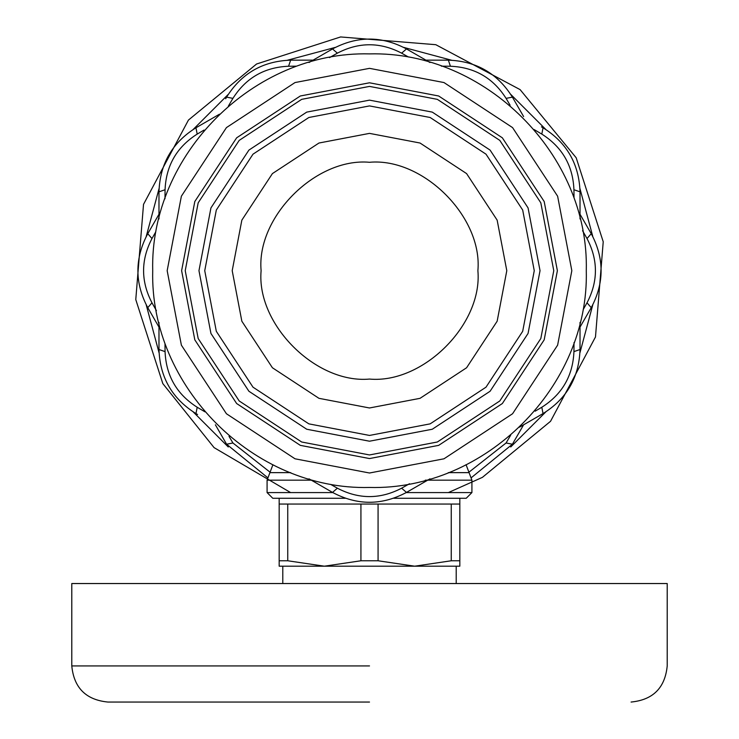 <?xml version="1.0" encoding="UTF-8"?>
<svg xmlns="http://www.w3.org/2000/svg" width="739" height="739" viewBox="0 0 739 739"><rect width="100%" height="100%" fill="white"/><g stroke="black" fill="none" stroke-linecap="round" stroke-linejoin="round"><path stroke-width="1.11" d="M290.621 492.58L214.088 447.631L162.82 383.587L135.773 299.581L143.523 204.37L188.445 120.069L256.59 63.997L340.596 36.95L435.807 44.7L520.108 89.622L576.18 157.767L603.227 241.773L595.477 336.984L550.555 421.285L482.41 477.357L448.379 492.58M228.268 94.38L193.202 129.445M159.042 188.621L146.211 236.517M146.211 304.837L159.042 352.734M193.202 411.909L228.268 446.975M510.732 446.975L545.798 411.909M579.958 352.734L592.789 304.837M592.789 236.517L579.958 188.621M545.798 129.445L510.732 94.38M451.557 60.219L403.66 47.388M335.34 47.388L287.443 60.219M329.511 57.614L337.372 53.162L332.513 48.94L333.594 48.331M309.022 62.501L332.513 48.94C357.177 35.795 381.832 35.795 406.487 48.94L401.628 53.162L408.362 56.977M534.029 129.51L541.807 134.101L543.045 127.773L544.107 128.401M541.428 126.849L543.045 127.773C566.748 142.562 579.071 163.919 580.023 191.835L573.935 189.738L574 197.489M574.018 342.582L573.935 351.616L580.023 349.519L580.013 350.757M580.023 349.519L580.023 322.389L580.023 349.519C579.071 377.444 566.748 398.792 543.045 413.581L541.807 407.254L535.138 411.189M409.489 483.74L401.628 488.193L406.487 492.414L405.406 493.024M429.978 478.854L406.487 492.414C381.823 505.559 357.168 505.559 332.513 492.414L337.372 488.193L330.647 484.387M204.952 411.826L197.193 407.254L195.955 413.581L194.893 412.953M197.572 414.505L195.955 413.581C172.252 398.792 159.929 377.435 158.977 349.519L165.065 351.616L165 343.847M194.782 128.466L195.955 127.773L197.193 134.101L204.047 130.064M164.991 198.773L165.065 189.738L158.977 191.835C159.929 163.919 172.252 142.562 195.955 127.773L219.446 114.212M429.978 62.501L406.487 48.94L429.978 62.501M309.013 478.844L332.513 492.414L309.013 478.844M580.023 191.835L580.023 218.966M543.045 413.581L519.554 427.142M158.977 349.519L158.977 322.398M158.977 218.966L158.977 191.835L158.977 218.966M582.563 230.688L587.015 238.549L591.237 233.69L591.847 234.771M580.023 214.264L591.237 233.69C604.382 258.354 604.382 283.009 591.237 307.664L587.015 302.805L583.2 309.539M510.667 435.206L506.076 442.984L512.404 444.222L511.776 445.284M513.328 442.606L523.618 424.796L512.404 444.222L471.593 477.459M267.407 477.459L226.596 444.222L232.924 442.984L228.998 436.324M156.419 310.639L151.985 302.805L147.763 307.664L147.153 306.583M158.977 327.091L147.763 307.664C134.618 283 134.618 258.345 147.763 233.69L151.985 238.549L155.8 231.815M228.333 106.148L232.924 98.37L226.596 97.132L227.224 96.07M225.672 98.749L226.596 97.132C241.385 73.429 262.742 61.106 290.658 60.155L288.561 66.242L296.311 66.177M511.711 95.959L512.404 97.132L506.076 98.37L510.113 105.224M441.405 66.168L450.439 66.242L448.342 60.155C476.258 61.106 497.615 73.429 512.404 97.132L523.618 116.559M580.023 327.091L591.237 307.664L580.023 327.091M158.977 214.264L147.763 233.69L158.977 214.264M226.596 444.222L215.382 424.796M290.658 60.155L313.087 60.155M425.913 60.155L448.342 60.155L425.913 60.155M369.5 702.05L107.912 702.05L369.5 702.05M107.912 702.05C85.983 699.898 73.937 687.852 71.785 665.922L71.785 583.542L667.215 583.542L667.215 665.922C665.063 687.852 653.017 699.898 631.088 702.05M282.788 583.542L282.788 566.194L324.338 566.194L360.928 560.772L360.928 504.053L287.748 504.053L287.748 560.772L324.338 566.194L279.176 566.194L279.176 498.271M451.252 560.772L459.824 560.772L459.824 566.194L414.662 566.194L451.252 560.772L451.252 504.053L378.072 504.053L378.072 560.772L414.662 566.194L456.212 566.194L456.212 583.542M406.201 492.58L471.916 492.58L466.226 498.271L393.656 498.271M345.344 498.271L272.774 498.271L267.084 492.58L332.799 492.58M287.748 504.053L279.176 504.053M279.176 560.772L287.748 560.772M378.072 504.053L360.928 504.053M360.928 560.772L378.072 560.772M414.662 566.194L324.338 566.194M451.252 504.053L459.824 504.053L459.824 560.772M204.74 270.677L216.315 210.033L252.997 154.174L308.856 117.492L369.5 105.917L430.144 117.492L486.003 154.174L522.685 210.033L534.26 270.677L522.685 331.321L486.003 387.181L430.144 423.863L369.5 435.437L308.856 423.863L252.997 387.181L216.315 331.321L204.74 270.677M198.967 270.677L210.938 333.455L248.914 391.264L306.722 429.239L369.5 441.211L432.278 429.239L490.086 391.264L528.062 333.455L540.033 270.677L528.062 207.899L490.086 150.091L432.278 112.116L369.5 100.144L306.722 112.116L248.914 150.091L210.938 207.899L198.967 270.677M185.23 270.677L198.172 338.508L239.205 400.972L301.669 442.005L369.5 454.947L437.331 442.005L499.795 400.972L540.828 338.508L553.77 270.677L540.828 202.846L499.795 140.382L437.331 99.349L369.5 86.408L301.669 99.349L239.205 140.382L198.172 202.846L185.23 270.677M369.5 162.284C423.124 157.435 482.743 217.054 477.893 270.677C482.743 324.301 423.124 383.92 369.5 379.07C315.876 383.92 256.257 324.301 261.107 270.677C256.257 217.054 315.876 157.435 369.5 162.284M197.193 134.101C176.787 147.052 166.072 165.601 165.065 189.738M165.065 351.616C166.072 375.754 176.787 394.303 197.193 407.254M337.372 488.193C358.794 499.388 380.206 499.388 401.628 488.193M541.807 407.254C562.213 394.312 572.919 375.763 573.935 351.616M573.935 189.738C572.928 165.601 562.213 147.052 541.807 134.101M401.628 53.162C380.206 41.966 358.794 41.966 337.372 53.162M506.076 98.37C493.125 77.965 474.577 67.249 450.439 66.242M288.561 66.242C264.423 67.249 245.875 77.965 232.924 98.37M151.985 238.549C140.789 259.971 140.789 281.383 151.985 302.805M232.924 442.984L270.206 472.304M468.794 472.304L506.076 442.984M587.015 302.805C598.211 281.383 598.211 259.971 587.015 238.549M369.5 665.922L71.785 665.922L369.5 665.922M425.276 480.165L471.916 480.165L471.916 492.58M290.741 472.637L269.929 472.637L267.084 480.165L311.285 480.165M448.287 472.637L469.071 472.637L471.916 480.165M465.376 465.108L466.226 464.683M269.929 472.637L272.774 465.108L273.652 465.108M369.5 407.974L420.038 398.33L466.586 367.763L497.153 321.216L506.797 270.677L497.153 220.139L466.586 173.591L420.038 143.024L369.5 133.38L318.962 143.024L272.414 173.591L241.847 220.139L232.203 270.677L241.847 321.216L272.414 367.763L318.962 398.33L369.5 407.974M181.618 270.677L194.81 339.838L236.646 403.531L300.339 445.368L369.5 458.559L438.661 445.368L502.354 403.531L544.19 339.838L557.382 270.677L544.19 201.516L502.354 137.823L438.661 95.987L369.5 82.796L300.339 95.987L236.646 137.823L194.81 201.516L181.618 270.677M571.829 270.677L557.622 196.195L512.57 127.607L443.982 82.556L369.5 68.348L295.018 82.556L226.43 127.607L181.378 196.195L167.171 270.677L181.378 345.159L226.43 413.748L295.018 458.799L369.5 473.006L443.982 458.799L512.57 413.748L557.622 345.159L571.829 270.677M267.084 480.165L267.084 492.58M469.071 472.637L466.226 465.108M459.824 504.053L459.824 498.271M369.5 487.463C485.311 490.465 589.288 386.488 586.286 270.677C589.288 154.867 485.311 50.889 369.5 53.892C253.689 50.889 149.712 154.867 152.714 270.677C149.721 386.506 253.671 490.456 369.5 487.463"/></g></svg>

